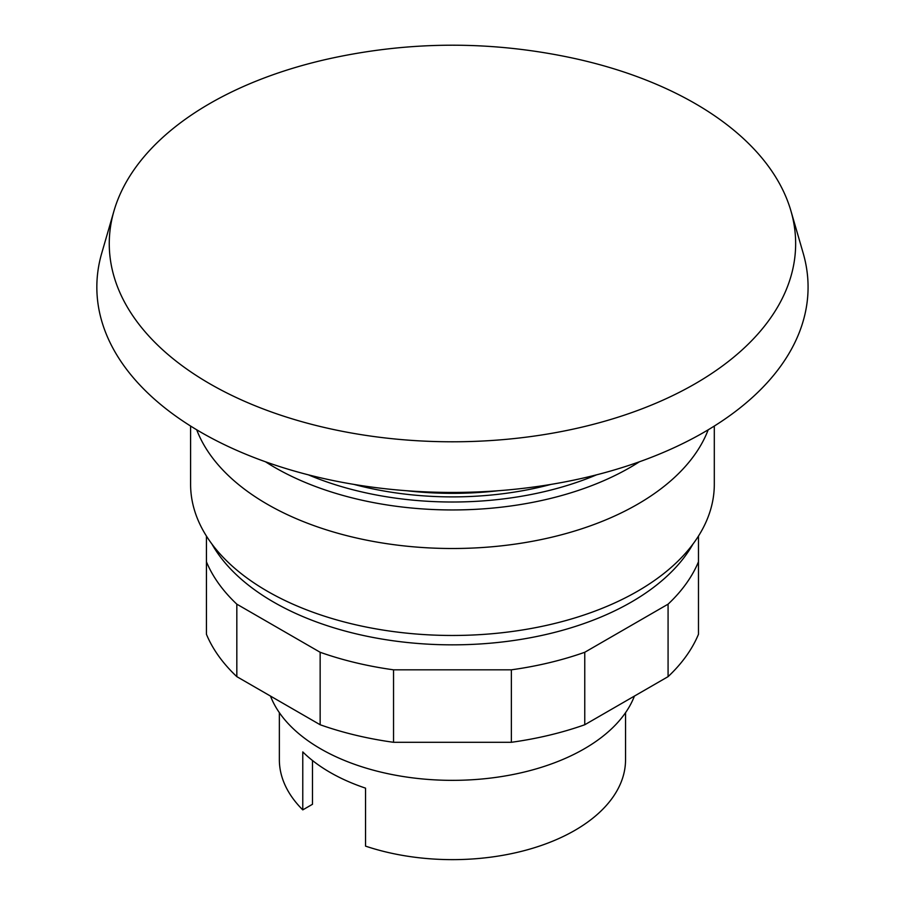 <?xml version="1.0" encoding="UTF-8"?>
<svg xmlns="http://www.w3.org/2000/svg" width="904" height="904" viewBox="0 0 904 904"><rect width="100%" height="100%" fill="white"/><g stroke="black" fill="none" stroke-linecap="round" stroke-linejoin="round"><path stroke-width="1.36" d="M695.131 103.542A343.192 198.134 0 0 0 576.13 58.828C493.686 40.669 411.23 40.669 328.773 58.828A343.192 198.134 0 0 0 209.784 103.542A343.192 198.134 0 0 0 113.972 210.96A343.192 198.134 0 0 0 209.784 383.759A343.192 198.134 0 0 0 695.131 383.759A343.192 198.134 0 0 0 790.943 210.96A343.192 198.134 0 0 0 695.131 103.542M113.972 210.96L101.711 253.267A355.622 205.31 0 0 0 289.642 469.662A355.622 205.31 0 0 0 703.911 432.315A355.622 205.31 0 0 0 803.204 253.267L790.943 210.96M698.476 536.061L698.476 561.791A252.984 146.052 180 0 1 668.079 604.166L584.764 652.27A252.984 146.052 180 0 1 511.37 669.819L393.545 669.819A252.984 146.052 180 0 1 320.152 652.27L236.825 604.166A252.984 146.052 180 0 1 206.428 561.791L206.428 536.061M206.428 561.791L206.428 634.269A252.984 146.052 0 0 0 236.825 676.644L320.152 724.748A252.984 146.052 0 0 0 393.545 742.297L511.37 742.297A252.984 146.052 0 0 0 584.764 724.748L668.079 676.644A252.984 146.052 0 0 0 698.476 634.269L698.476 561.791M668.079 676.644L668.079 604.166M584.764 724.748L584.764 652.27M511.37 742.297L511.37 669.819M393.545 742.297L393.545 669.819M320.152 724.748L320.152 652.27M236.825 676.644L236.825 604.166M196.71 429.796A261.855 151.183 0 0 0 378.968 542.434A261.855 151.183 0 0 0 637.614 504.229A261.855 151.183 0 0 0 708.194 429.796M190.597 426.055L190.597 484.295A261.855 151.183 0 0 0 352.244 623.963A261.855 151.183 0 0 0 637.614 591.193A261.855 151.183 0 0 0 714.307 484.295L714.307 426.055M211.943 544.084A252.984 146.052 0 0 0 631.342 602.064A252.984 146.052 0 0 0 692.961 544.084M354.029 484.431A235.232 135.803 0 0 0 550.875 484.431M265.505 461.786A251.222 145.035 0 0 0 274.816 467.47A251.222 145.035 0 0 0 630.099 467.47A251.222 145.035 0 0 0 639.41 461.786M270.488 696.069A186.405 107.621 0 0 0 400.336 776.061A186.405 107.621 0 0 0 584.266 748.828A186.405 107.621 0 0 0 634.427 696.069M279.359 712.68L279.359 759.71A173.093 99.937 0 0 0 302.772 809.882L302.772 751.902A173.093 99.937 0 0 0 365.532 788.141L365.532 846.121A173.093 99.937 0 0 0 574.854 830.369A173.093 99.937 0 0 0 625.545 759.71L625.545 712.68M302.772 809.882L312.49 804.277L312.49 760.513M308.366 474.837A244.103 140.934 0 0 0 596.55 474.837M406.743 490.748A233.853 135.012 0 0 0 498.172 490.748"/></g></svg>
